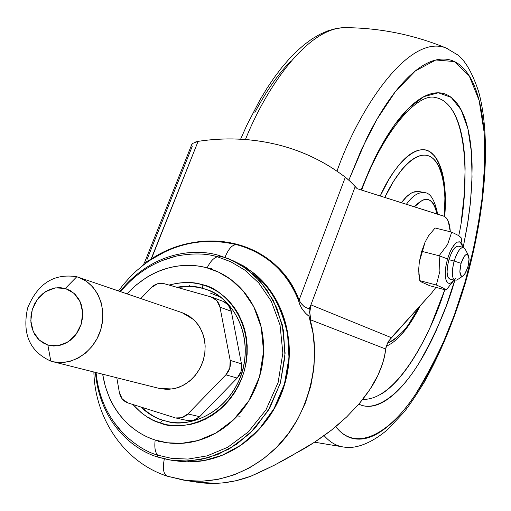 <?xml version="1.0" encoding="UTF-8"?>
<svg xmlns="http://www.w3.org/2000/svg" width="511" height="511" viewBox="0 0 511 511"><rect width="100%" height="100%" fill="white"/><g stroke="black" fill="none" stroke-linecap="round" stroke-linejoin="round"><path stroke-width="0.77" d="M453.832 280.469L452.407 281.995L449.718 283.484L447.47 282.775L446.595 281.606L445.451 277.773L445.222 272.299L445.937 265.777L447.521 258.905L439.121 255.768L439.914 271.034L436.362 285.029L443.427 288.134L446.116 290.069L429.738 285.732L421.403 281.989L419.774 280.648L436.362 285.029L419.774 280.648L418.669 269.463L419.371 261.67L421.594 251.642L419.371 261.67L422.412 251.476L421.594 251.642L425.011 242.291L421.594 251.642L422.412 251.476L425.011 242.291L428.41 236.012L435.104 227.976L451.711 232.135L447.61 244.475L439.121 255.768L439.914 271.034L436.362 285.029L443.427 288.134L446.116 290.069L453.468 280.903M454.918 280.398C451.737 278.195 451.481 271.737 454.138 261.038L448.913 259.69C446.256 270.383 446.525 276.828 449.731 279.044M464.984 248.774C461.663 245.567 458.048 249.655 454.138 261.038L461.088 263.363C463.681 255.781 466.083 253.041 468.28 255.155C469.437 257.685 469.283 261.702 467.827 267.208L469.06 259L467.616 254.433L466.096 254.472L464.314 256.222L461.088 263.363L459.855 271.648L461.331 276.17L462.857 276.093L464.633 274.311L467.827 267.208L465.508 272.925L462.838 276.074C459.645 276.489 459.063 272.254 461.088 263.363L454.138 261.038C451.104 274.401 451.999 280.75 456.828 280.085M461.209 237.947L458.654 235.603L451.711 232.135L435.104 227.976L451.711 232.135L447.61 244.475L439.121 255.768L447.521 258.905L445.713 267.151L445.196 274.675L446.039 280.322L448.102 283.235L451.053 282.992L454.062 280.175M419.071 276.068L418.669 269.463L419.077 276.087M446.116 290.069L429.738 285.732L421.403 281.989L419.774 280.648L436.362 285.029L419.774 280.648L418.669 269.463L419.371 261.67L425.011 242.291L428.41 236.012L435.104 227.976L451.711 232.135L458.654 235.603L461.043 237.615M429.604 234.313L428.41 236.012M449.884 279.083L447.738 276.585L447.08 272.12L447.489 266.186L448.913 259.69L451.124 253.654L453.781 248.998L456.47 246.449L458.341 246.174C455.007 246.04 451.871 250.55 448.913 259.69L454.138 261.038C457.096 251.885 460.226 247.369 463.528 247.49M462.525 247.235L462.033 245.082L460.034 242.042L457.115 242.125L453.704 245.344L450.332 251.24L447.521 258.905L449.603 252.913L452.088 247.809L456.055 242.821L457.326 242.016L459.593 241.831L461.363 243.504L462.468 246.877M462.41 246.564L461.209 237.954M439.121 255.768L422.412 251.476L439.121 255.768M79.148 277.543L86.41 281.312L92.657 286.831L97.607 293.838L101.012 302.027L102.711 311.02L102.615 320.397L100.724 329.716L97.116 338.544L91.974 346.464L85.529 353.095L78.094 358.134L70.02 361.347L61.684 362.593L53.476 361.826M79.85 277.812L76.759 276.758C54.006 273.142 37.629 283.573 27.62 308.037C22.024 333.887 29.747 351.581 50.787 361.111L47.874 345.072L42.662 342.696L38.159 339.023L34.595 334.245L32.142 328.611L30.909 322.39L30.967 315.9L32.302 309.455L34.844 303.381L38.472 297.97L43.007 293.486L48.226 290.165L53.872 288.153L59.672 287.572L65.338 288.447L55.322 287.872L45.543 291.672L37.469 299.248L32.302 309.455L30.807 320.78L33.221 331.518L39.206 340.051L47.874 345.072L57.922 345.787L67.816 342.051L76.011 334.424L81.249 324.083L82.712 312.617L80.182 301.816L74.069 293.333L65.338 288.447L76.759 276.758C54.006 273.142 37.629 283.573 27.62 308.037C22.024 333.887 29.747 351.581 50.787 361.111C70.243 367.39 93.845 352.75 100.68 329.863C107.802 307.066 96.387 282.155 76.759 276.758L65.338 288.447L70.575 290.746L75.13 294.349L78.771 299.095L81.3 304.735L82.59 310.995L82.578 317.555L81.249 324.083L78.681 330.24L74.996 335.714L70.39 340.23L65.095 343.552L59.385 345.519L53.546 346.03L47.874 345.072L50.787 361.111L54.3 361.999M160.365 388.705L167.908 389.439L175.548 388.36L182.919 385.518L189.69 381.027L195.521 375.1L200.152 368.009L203.359 360.095L204.994 351.721L204.981 343.29L203.327 335.184L200.114 327.787L195.502 321.445L189.702 316.43L182.995 312.981M223.122 301.356L228.174 304.799L231.285 311.269L241.454 363.819L241.058 371.459L237.2 378.07L199.68 416.669L193.477 420.419L187.371 420.553M151.243 287.648C155.089 283.867 159.4 282.545 164.165 283.688L157.356 283.809L151.243 287.648L140.806 298.571L151.243 287.648M187.588 420.604C192.091 421.447 196.122 420.138 199.68 416.669L187.895 413.948L225.868 374.818L237.2 378.07L199.68 416.669L187.895 413.948L225.868 374.818L229.771 368.124L230.186 360.389C231.055 365.882 229.618 370.692 225.868 374.818L237.2 378.07C240.905 374.001 242.323 369.249 241.454 363.819L230.186 360.389L219.979 307.168L231.285 311.269L241.454 363.819L230.186 360.389L219.979 307.168L216.843 300.621L211.005 296.904L164.165 283.688L211.944 297.21C216.217 298.967 218.9 302.282 219.979 307.168L231.285 311.269C230.212 306.447 227.561 303.164 223.326 301.426M187.895 413.948C184.292 417.461 180.217 418.79 175.669 417.934L181.616 417.749L187.895 413.948M127.967 402.943L174.647 417.666L127.967 402.943C123.33 401.269 120.462 397.775 119.363 392.467L122.327 399.078L127.967 402.943M116.808 377.763L119.363 392.467L116.808 377.763M182.018 312.636L193.624 319.554L198.287 324.9L201.864 331.269L204.189 338.352L205.167 345.941L204.77 353.669L203.321 360.223L200.919 366.496L196.978 373.183L191.964 379.002L186.093 383.665L179.565 387.057L172.686 388.98L159.247 388.437M210.206 268.843L211.1 268.224L213.055 269.834M240.176 416.178L237.328 415.986M161.125 441.651L158.742 441.906L158.359 440.955L158.742 441.906M149.135 417.589L148.663 417.877L149.135 417.589M189.734 285.355L188.189 286.486M210.104 292.969L220.496 297.115M207.415 289.871L202.49 288.236C195.534 285.975 186.943 285.643 176.723 287.233C186.943 285.643 195.534 285.975 202.49 288.236L202.069 284.627C193.388 281.65 182.382 281.804 169.052 285.068L176.985 283.254L184.254 282.526L191.44 282.692L198.543 283.758L205.531 285.706L212.167 288.491L218.414 292.107L224.272 296.546L229.611 301.714L234.313 307.507L238.362 313.926L242.463 322.748L244.852 330.195L246.436 337.969L247.209 346.043L247.139 354.18L246.232 362.267L244.482 370.309L241.914 378.197L238.599 385.684L234.549 392.761L229.771 399.417L224.412 405.44L218.542 410.761L212.167 415.366L205.371 419.218L198.357 422.182L191.146 424.264L181.897 425.618L174.564 425.676L167.372 424.82L160.307 423.044C178.064 431.456 226.558 423.478 243.907 372.308C257.365 320.065 221.359 287.367 202.069 284.627L202.49 288.236L207.012 289.718C225.338 294.47 254.465 326.286 242.45 371.567C228.059 416.235 185.755 427.643 167.576 421.524L162.683 420.221L160.307 423.044L151.901 419.633L147.187 416.982L141.279 412.747L132.911 404.501C142.256 414.581 151.384 420.757 160.307 423.044L162.683 420.221C155.619 418.285 148.26 413.859 140.608 406.928C148.26 413.859 155.619 418.285 162.683 420.221L167.576 421.524C197.636 428.422 232.166 405.894 242.125 371.612C252.415 337.426 235.756 300.193 207.012 289.718L203.308 288.543C196.39 286.301 187.856 285.956 177.7 287.508M113.41 421.505L123.087 433.398C134.961 444.774 146.459 452.011 157.586 455.116L171.479 458.354L188.048 459.076L207.096 455.882L227.759 447.246L248.263 431.955L265.982 409.854L278.125 382.509L282.845 353.037L280.047 325.034L271.271 301.254L258.79 282.947L244.724 270.025L230.614 261.664L217.347 256.803L218.44 255.283C196.409 248.602 153.447 250.333 119.938 291.449C153.447 250.333 196.409 248.602 218.44 255.283L229.132 258.975L241.69 265.573L254.497 275.531L266.659 289.539L276.853 307.98L283.484 330.598L284.991 356.224L280.443 382.752L269.949 407.625L254.746 428.557L236.765 444.225L217.973 454.4L199.903 459.715L183.487 461.184L169.147 459.9L157.65 457.019C135.389 450.504 100.373 425.146 95.378 372.378C100.373 425.146 135.389 450.504 157.65 457.019L157.586 455.116L157.65 457.019L171.792 460.322L188.648 461.056L208.028 457.818L229.062 449.041L249.93 433.475L267.968 410.991L280.322 383.167L285.119 353.171L282.264 324.67L273.328 300.481L260.616 281.861L246.302 268.722L231.937 260.22L218.44 255.283L217.347 256.803C206.361 253.296 192.749 253.041 176.506 256.037L161.974 260.61M169.147 459.9L187.946 461.976L204.291 460.513L222.285 455.237L241 445.107L258.905 429.521L274.03 408.691L284.467 383.946L288.99 357.547L287.469 332.041L280.858 309.532L270.696 291.174L258.585 277.23L245.823 267.31L229.132 258.975M207.108 267.917L218.593 272.165L230.793 279.46L242.936 290.702L253.686 306.594L261.21 327.206L263.574 351.453L259.454 376.952L248.94 400.605L233.623 419.742L215.91 433.009L198.044 440.533L181.571 443.344L167.231 442.775L155.191 440.009C154.29 447.176 155.089 452.209 157.586 455.116C155.089 452.209 154.29 447.176 155.191 440.009C137.057 434.58 109.392 415.52 102.673 374.212L105.26 386.259L109.463 397.775C114.004 407.976 120.226 416.746 128.12 424.085C136.035 431.412 145.054 436.72 155.191 440.009C165.334 443.28 175.829 444.238 186.675 442.871C197.527 441.478 207.881 437.838 217.731 431.948C227.574 426.027 236.12 418.298 243.377 408.762C250.614 399.212 255.973 388.609 259.454 376.952C262.903 365.295 264.213 353.523 263.369 341.629C262.507 329.748 259.588 318.692 254.619 308.465C249.63 298.245 243.019 289.635 234.773 282.615C226.52 275.621 217.296 270.721 207.108 267.917C210.276 261.555 213.687 257.851 217.347 256.803C213.687 257.851 210.276 261.555 207.108 267.917C196.92 265.132 186.534 264.602 175.956 266.333C165.392 268.077 155.395 271.909 145.986 277.837L135.977 285.164L127.015 293.863C155.587 263.165 189.064 262.565 207.108 267.917M142.735 408.308L141.598 407.241C149.206 414.095 156.519 418.483 163.539 420.406L168.004 421.613M172.207 460.437L185.467 461.944L199.06 461.318C211.778 459.747 223.907 455.525 235.462 448.658C247.011 441.766 257.033 432.74 265.541 421.588C274.024 410.41 280.296 397.999 284.352 384.355C288.376 370.705 289.871 356.927 288.843 343.015C287.789 329.116 284.32 316.194 278.45 304.243C272.555 292.324 264.768 282.276 255.085 274.113L243.99 266.154L231.994 260.182M96.074 372.551C98.368 396.236 107.367 416.516 123.087 433.398C134.961 444.774 146.459 452.011 157.586 455.116L171.479 458.354L188.048 459.076L207.096 455.882L227.759 447.246L248.263 431.955L265.982 409.854L278.125 382.509L282.845 353.037L280.047 325.034L271.271 301.254L258.79 282.947L244.724 270.025L230.614 261.664L217.347 256.803C206.361 253.296 192.749 253.041 176.506 256.037C154.258 261.447 135.626 273.328 120.609 291.679M222.655 257.059L218.159 255.973M179.399 287.214L191.472 286.569L198.268 287.374L203.308 288.543M148.171 412.728L147.334 412.498M419.301 306.664C410.41 324.996 399.806 337.151 387.472 343.137L392.046 341.003L395.418 338.723L403.332 331.16L407.887 325.456L419.307 306.651M382.075 393.598C390.461 388.156 398.836 379.596 407.197 367.907C415.545 356.231 423.338 342.37 430.588 326.318L444.794 289.718C432.581 329.697 397.813 400.784 362.74 399.359M454.733 280.354L446.199 306.057L436.324 330.234C428.85 346.867 420.808 361.245 412.198 373.381C403.581 385.524 394.946 394.447 386.29 400.151C377.623 405.843 369.574 407.625 362.152 405.491L358.779 404.175C377.367 413.22 401.831 391.4 419.212 362.791C436.451 332.348 448.486 304.211 455.32 278.374M324.146 435.628C330.17 442.571 337.043 446.422 344.772 447.182C337.043 446.422 330.17 442.571 324.146 435.628M348.841 180.147L361.334 149.755L376.863 119.414L395.188 91.923L415.386 70.901L435.819 59.979L454.388 61.569L469.194 75.781L479.101 100.341L484.006 131.487L484.62 165.328L482.026 198.779L477.338 229.899L471.461 257.736L465.055 282.015L465.515 282.449L465.055 282.015C456.304 316.52 439.786 353.976 415.494 394.39C390.985 432.025 356.397 453.589 335.784 426.634M436.905 213.93C433.028 197.374 425.522 194.998 414.402 206.808L422.476 200.14L425.478 199.264L428.224 199.45L431.188 201.059L433.647 204.061L435.57 208.424L436.911 213.937M290.9 60.962C278.335 73.827 266.333 90.984 254.912 112.433M245.44 139.497C265.439 89.38 305.782 29.459 343.488 27.639L348.074 27.671L343.488 27.639C305.782 29.459 265.439 89.38 245.44 139.497M336.992 171.185C357.943 110.9 408.308 32.838 446.148 48.021L447.802 48.711L446.148 48.021C408.308 32.838 357.943 110.9 336.992 171.185M348.834 180.134L366.681 138.481C377.712 116.272 389.127 98.438 400.918 84.979C412.684 71.623 423.791 63.434 434.241 60.407C444.647 57.436 453.659 59.359 461.267 66.181C468.843 73.003 474.617 83.766 478.603 98.457C482.569 113.129 484.639 130.465 484.811 150.458C484.984 170.431 483.361 191.714 479.944 214.313L473.665 248.174L465.055 282.015L454.4 314.865L441.951 345.736C433.06 365.678 423.459 383.033 413.156 397.788C402.834 412.575 392.435 423.581 381.96 430.805C371.465 438.036 361.654 440.565 352.539 438.4C346.241 436.848 340.652 432.932 335.765 426.647M463.209 247.407L468.191 220.19L470.241 204.234L471.762 185.129L472.107 166.899C471.877 150.279 470.063 135.977 466.652 123.988C463.228 111.986 458.335 103.331 451.967 98.003C445.579 92.695 438.074 91.437 429.464 94.228C420.828 97.064 411.706 104.072 402.106 115.25C392.48 126.498 383.205 141.215 374.276 159.387L361.111 189.932L370.296 167.832L381.43 145.692L394.435 125.074L408.864 107.987L423.9 96.617L438.419 92.791L451.187 97.39L461.209 109.98L467.955 128.97L471.423 152.106L472.049 177.1L470.465 202.075L467.322 225.747L463.202 247.407M445.343 102.168C451.552 107.253 456.329 115.575 459.696 127.137C463.043 138.679 464.85 152.476 465.106 168.515L464.378 193.401L461.414 219.992M434.114 155.606L430.664 152.38C426.461 149.372 421.62 148.925 416.12 151.045C410.614 153.198 404.865 157.88 398.88 165.098L393.809 171.805L388.858 179.514L380.235 195.988C392.87 166.407 418.535 137.983 433.213 154.609C438.342 160.409 441.689 169.173 443.248 180.9M384.821 197.444L393.304 181.673L401.652 169.844C407.337 162.958 412.799 158.467 418.03 156.392C423.255 154.335 427.86 154.731 431.859 157.567C435.838 160.416 438.949 165.379 441.185 172.463L443.51 182.408L444.602 191.983L444.896 198.294L444.359 216.364C446.793 189.677 442.041 159.713 427.854 155.612C413.648 151.588 395.463 174.264 384.821 197.444M419.544 191.574L412.984 192.219L410.882 193.33L406.577 196.748L401.454 202.707C407.324 194.589 413.137 190.82 418.899 191.414L423.996 192.653C418.183 192.079 412.32 195.956 406.405 204.279C412.32 195.956 418.183 192.079 423.996 192.653C430.09 192.379 434.65 199.552 437.678 214.179M361.609 190.092C384.374 128.338 418.701 92.574 435.34 97.518C469.213 103.311 469.526 187.69 458.763 235.673M357.1 188.661L443.574 216.044C447.47 217.533 449.718 222.777 450.312 231.783L448.262 221.25L446.537 218.203L444.385 216.377L357.1 188.661L355.234 186.521L310.931 304.875L391.317 337.656L431.891 292.72L435.902 287.367M191.593 144.939L192.621 143.419L198.102 141.349C224.648 137.35 250.626 138.34 276.042 144.326C301.477 150.387 324.568 161.355 345.321 177.228L351.051 182.159L356.167 187.684M93.871 371.995C94.944 418.605 124.288 462.295 167.212 476.169L183.296 480.072C207.23 484.026 244.322 478.928 276.809 447.093C309.589 415.379 323.035 356.997 308.989 316.271L305.687 313.352L301.944 308.823L299.682 304.262L298.475 300.264C292.88 285.713 284.87 273.902 274.439 264.832C263.574 255.391 251.489 248.819 238.183 245.12L234.83 244.232M307.022 308.069L303.834 306.274L300.334 302.486L294.706 290.069L289.954 281.906L282.43 272.024L274.848 264.404C264.046 254.868 251.553 248.199 237.36 244.392C223.135 240.598 208.565 239.953 193.656 242.444C178.313 245.031 164.114 250.607 151.052 259.166C204.087 223.62 278.591 242.533 299.069 300.136L345.321 177.228L299.069 300.136L298.475 300.264C286.92 271.89 266.825 253.507 238.19 245.12L236.797 244.737C232.499 244.347 228.57 248.557 225 257.352C228.57 248.557 232.499 244.347 236.791 244.737C205.85 237.308 176.723 242.616 149.41 260.655L142.326 265.848M252.587 273.787C270.428 285.853 282.411 307.616 288.543 339.08C291.5 373.477 281.727 403.511 259.211 429.183M164.344 458.904C162.441 468.3 163.379 474.048 167.154 476.15C163.379 474.048 162.441 468.3 164.344 458.904M259.134 429.285L266.218 420.872C274.522 409.931 280.654 397.788 284.627 384.432C288.562 371.069 290.031 357.585 289.022 343.967L287.591 332.68M147.034 259.454L192.193 146.51M197.776 482.339C215.361 484.882 233.003 482.863 250.69 476.29L274.183 465.297L296.041 453.078C306.779 447.598 318.628 439.914 331.575 430.026L340.07 422.987M346.63 416.982L359.482 403.345C368.239 392.595 374.346 383.333 377.808 375.559C382.413 365.525 385.032 356.672 385.658 348.994L310.771 319.905L308.989 316.271L312.994 333.063L314.655 350.52L313.926 368.252L310.816 385.856L305.38 402.949L297.741 419.129L288.057 434.037L276.566 447.342L263.523 458.737L249.227 467.987L234.006 474.891L218.203 479.318L202.171 481.19L186.26 480.487L167.851 476.329M144.428 262.833L151.052 259.166L198.102 141.349C224.655 137.299 250.639 138.296 276.042 144.326C301.452 150.432 324.542 161.399 345.321 177.228L348.176 179.565M162.952 252.734L149.41 260.655M435.896 287.361L431.891 292.72L388.788 340.869L386.118 346.541L384.496 356.352L382.477 363.896L377.808 375.559L369.926 389.439L359.482 403.345L346.637 416.982L331.575 430.026L314.597 442.168L296.041 453.078C283.567 460.737 268.454 468.472 250.69 476.29L235.782 480.794L223.237 482.857L215.661 483.368L195.662 482.007M309.372 317.018L308.989 316.271C303.406 311.799 299.9 306.466 298.475 300.264L299.069 300.136L301.196 303.585L303.911 306.332L307.226 308.139L309.238 308.65L310.918 304.895L355.234 186.521L349.269 180.524M144.453 262.769L151.052 259.166L151.154 259.479L198.102 141.349L194.908 142.154M192.634 143.406L191.676 144.734M150.521 259.895L151.064 259.537M149.787 260.393L142.339 265.841M165.705 251.412L151.154 259.479L165.813 251.361M235.335 244.36L238.164 245.114L235.322 244.354M309.238 308.65L308.989 316.271L309.238 308.65L310.931 304.875L309.787 312.438L310.771 319.905L309.787 312.438L310.931 304.875L391.317 337.656L387.479 343.13L385.658 348.994L310.771 319.905M449.833 279.07L455.026 280.43M462.679 276.183L457.46 279.67M418.937 274.867L418.79 273.781M468.21 255.008L465.202 249.189M458.201 246.136L463.4 247.458M78.324 277.243L182.235 312.706M52.531 361.603L159.489 388.494M211.905 297.198L223.288 301.413M175.631 417.928L187.556 420.591M386.214 346.247C397.66 341.316 409.049 327.723 420.393 305.457M344.772 447.182C351.657 448.319 366.757 447.099 387.383 429.789L403.939 412.205C408.461 406.718 415.207 396.779 424.168 382.375C440.552 353.012 454.336 319.701 465.521 282.442M314.565 442.194L344.139 447.112M240.624 139.184L246.743 125.412L259.946 99.92L266.946 88.352L274.158 77.646L281.535 67.874L289.054 59.065L296.68 51.272L304.396 44.514L312.17 38.836L320.001 34.263L327.858 30.839L335.708 28.616L343.488 27.639C378.919 27.683 413.144 34.48 446.148 48.021L457.377 54.728C465.036 60.209 472.036 72.268 478.392 90.894C491.723 137.817 485.539 212.435 465.527 282.404M444.73 216.568C446.129 199.501 445.33 184.912 442.334 172.801C439.824 163.961 436.784 157.899 433.213 154.609M183.296 480.072L196.984 482.218M144.798 263.944L136.507 270.766L130.669 276.381L123.445 284.467L118.469 290.951M144.881 263.88L143.112 265.164L144.441 262.801L191.823 144.364"/></g></svg>
